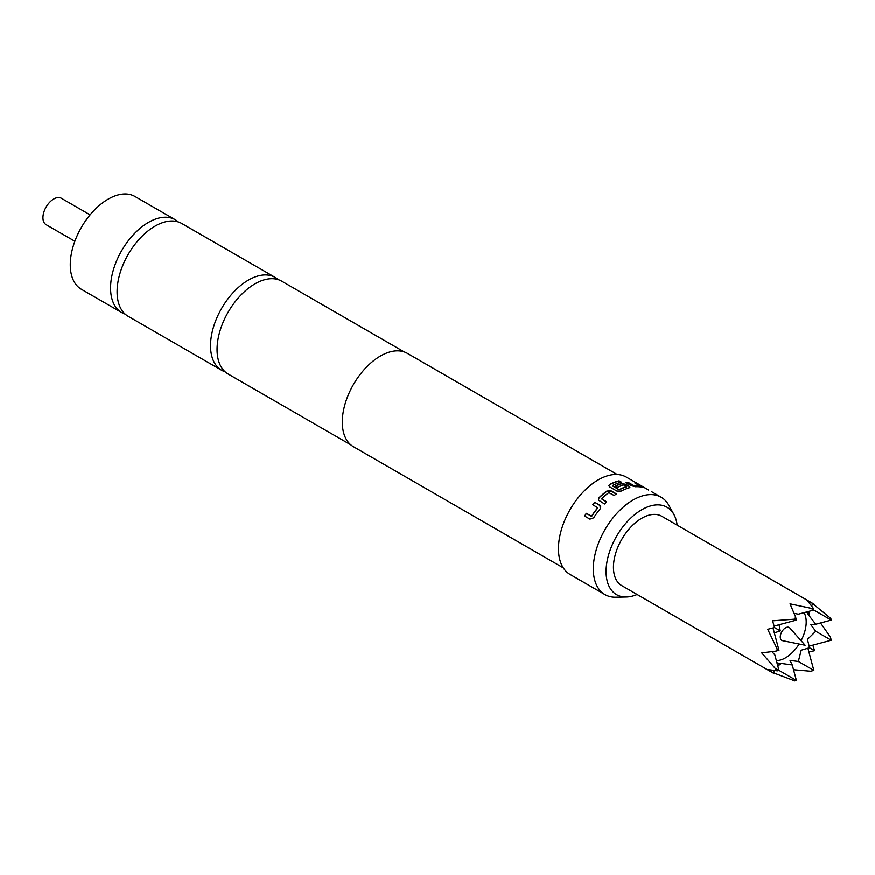 <?xml version="1.0" encoding="UTF-8"?>
<svg xmlns="http://www.w3.org/2000/svg" width="875" height="875" viewBox="0 0 875 875"><rect width="100%" height="100%" fill="white"/><g stroke="black" fill="none" stroke-linecap="round" stroke-linejoin="round"><path stroke-width="1.31" d="M648.583 490.077L647.456 489.333A56.208 32.452 120 0 0 646.133 488.644L638.662 484.323A56.208 32.452 120 0 1 639.986 485.023A56.208 32.452 120 0 1 640.303 485.209L647.128 489.158M677.141 525.153A50.466 29.137 120 0 0 673.903 514.5A50.466 29.137 120 0 0 633.817 515.375A50.466 29.137 120 0 0 606.08 571.561A50.466 29.137 120 0 0 626.259 597.023L615.792 597.242A56.208 32.452 -60 0 1 604.942 594.606A56.208 32.452 -60 0 1 593.305 568.881A56.208 32.452 -60 0 1 617.837 512.312A56.208 32.452 -60 0 1 661.161 497.252L651.361 491.586M404.327 351.991L281.75 281.225A53.594 30.942 120 0 0 254.953 283.872A53.594 30.942 120 0 0 219.942 331.1A53.594 30.942 120 0 0 228.156 374.052L350.733 444.817M275.22 277.452L181.781 223.497A53.594 30.942 120 0 0 154.984 226.155A53.594 30.942 120 0 0 117.086 291.791A53.594 30.942 120 0 0 128.188 316.334L221.627 370.278A53.594 30.942 -60 0 1 213.412 327.337A53.594 30.942 -60 0 1 248.423 280.109A53.594 30.942 -60 0 1 275.22 277.452A53.594 30.942 -60 0 1 278.283 279.683M785.509 627.889A7.427 4.287 -60 0 1 789.862 628.042L805.109 645.269L782.567 640.675A7.427 4.287 -60 0 1 780.489 635.075A7.427 4.287 -60 0 1 785.509 627.889M773.642 670.633L774.506 673.827L621.742 585.638A40.042 23.122 -60 0 1 615.606 553.547A40.042 23.122 -60 0 1 641.769 518.262A40.042 23.122 -60 0 1 661.784 516.283L814.548 604.472L807.45 600.72L813.389 608.409L813.827 610.061L810.688 608.245L813.389 608.409M776.891 662.638L780.227 664.694L778.87 663.119L792.247 664.989L796.403 680.477L794.762 680.914L774.331 673.214M774.506 673.827L767.703 669.561L777.328 670.863L761.709 652.903L775.841 651.142L777.328 649.348L767.703 629.322L774.506 627.594L772.603 620.845L794.762 619.172L795.561 616.973L790.027 603.859L810.688 608.245M792.247 664.989L790.027 660.45L798.339 661.478L801.183 650.234L809.495 647.795L807.45 639.384L815.763 631.291L810.72 624.608L815.763 624.269L831.25 620.123L813.827 610.061L798.339 614.206L794.128 613.364M815.763 624.269L807.45 613.616L809.495 614.009L806.039 612.139M776.366 660.658A29.258 16.898 120 0 0 785.509 657.847A29.258 16.898 120 0 0 799.148 644.055M801.073 640.708A29.258 16.898 120 0 0 804.07 612.675M90.092 214.845L61.337 198.242A15.247 8.805 120 0 0 53.714 198.997A15.247 8.805 120 0 0 43.75 212.439A15.247 8.805 120 0 0 46.091 224.656L74.845 241.259M661.161 497.252A56.208 32.452 -60 0 1 668.85 505.323L673.903 514.5M617.181 474.523L407.356 353.38A53.9 31.117 120 0 0 365.827 367.828A53.9 31.117 120 0 0 342.289 422.067A53.9 31.117 120 0 0 353.456 446.742L563.281 567.886M597.669 507.555L597.691 507.806A56.208 32.452 120 0 0 591.598 516.152L586.305 513.341A56.208 32.452 120 0 0 584.598 516.075L589.936 519.159L593.655 517.836A56.208 32.452 120 0 1 600.239 508.802L600.009 505.345L594.672 502.272A56.208 32.452 120 0 0 592.638 504.656L597.691 507.806M600.731 506.067L594.672 502.272M599.047 497.678L598.38 500.062L604.516 504A56.208 32.452 120 0 1 606.659 501.856L601.617 498.717A56.208 32.452 120 0 1 608.814 492.636L614.141 495.523A56.208 32.452 120 0 1 616.416 493.938L611.078 490.853L606.823 491.094A56.208 32.452 120 0 0 599.047 497.678L598.434 500.183M612.478 485.691L619.095 489.77L612.456 485.942M629.869 487.298L629.048 487.911L628.972 486.15L625.767 484.302L621.578 483.591A56.208 32.452 120 0 0 615.114 486.095L617.4 487.408A56.208 32.452 120 0 1 623.809 484.925L626.708 486.598A56.208 32.452 120 0 0 619.413 489.53L619.106 489.519M629.048 487.911A56.208 32.452 120 0 0 621.141 491.127L616.875 491.083L609.634 486.905L608.748 485.669L609.634 484.487L608.759 485.8M612.467 485.516A56.208 32.452 120 0 1 621.37 482.18L619.084 480.856A56.208 32.452 120 0 0 609.634 484.487M639.898 485.898L639.92 485.953A56.208 32.452 120 0 0 633.511 485.417L628.195 482.431A56.208 32.452 120 0 0 626.084 482.639L631.422 485.712L635.523 486.752A56.208 32.452 120 0 1 642.458 487.331L636.694 483.525A56.208 32.452 120 0 0 634.867 482.989L639.898 485.898M642.458 487.331L636.694 483.525M639.986 485.023L626.314 477.127A56.208 32.452 120 0 0 582.991 492.188A56.208 32.452 120 0 0 558.458 548.756A56.208 32.452 120 0 0 570.095 574.492L604.942 594.606M125.125 314.103A53.594 30.942 -60 0 1 121.658 312.561A53.594 30.942 -60 0 1 110.567 288.028A53.594 30.942 -60 0 1 148.455 222.392A53.594 30.942 -60 0 1 175.252 219.734A53.594 30.942 -60 0 1 178.314 221.966M121.658 312.561L81.364 289.297A53.594 30.942 -60 0 1 73.15 246.356A53.594 30.942 -60 0 1 108.161 199.128A53.594 30.942 -60 0 1 134.958 196.47L175.252 219.734M225.094 371.82A53.594 30.942 -60 0 1 221.627 370.278M626.259 597.023A50.466 29.137 120 0 0 637.109 594.508M771.991 651.711L774.823 654.927L778.98 670.414L775.841 668.598M779.034 624.772L780.238 630.897L774.32 632.92M777.328 670.863L778.98 670.414L796.403 680.477M820.531 622.989L830.408 637.098L831.25 640.238L815.763 631.291M772.997 627.987L778.98 650.3L777.328 649.348M780.238 630.897L774.506 627.594M808.795 611.406L809.495 614.009M807.887 648.233L813.827 670.414L798.339 661.478M812.831 645.17L814.548 650.716L808.894 652.006M814.548 650.716L809.495 647.795M809.069 646.177L831.25 640.238M813.925 604.647L830.812 618.472L831.25 620.123M813.827 670.414L810.688 671.256L793.527 669.758M775.841 651.142L778.98 650.3M777.634 665.383L780.238 664.694M774.091 626.095L796.403 620.123L794.762 619.172M795.561 616.973L796.403 620.123M811.344 605.336L814.548 604.472M633.511 485.417L633.423 485.702A55.902 32.277 120 0 1 639.8 486.227L639.92 485.953M633.139 485.614L628.195 482.431M628.108 482.716A55.902 32.277 120 0 0 626.467 482.858M642.337 487.605L641.889 486.883M636.552 483.798A55.902 32.277 120 0 0 635.895 483.58M626.708 486.598L626.653 486.872A55.902 32.277 120 0 0 619.402 489.781M621.578 483.591L621.523 483.864A55.902 32.277 120 0 0 615.355 486.227M625.767 484.302L621.523 483.864M628.972 486.15L625.702 484.586M629.814 487.43L628.906 486.434M619.084 480.856L619.019 481.13A55.902 32.277 120 0 0 609.623 484.739M620.987 482.267L619.019 481.13M616.23 494.058L611.1 491.094L606.823 491.094M606.856 491.334A55.902 32.277 120 0 0 599.112 497.875M606.55 501.955L601.628 498.947M597.8 507.97A55.902 32.277 120 0 0 591.741 516.261L591.598 516.152M591.478 516.348L586.305 513.341M586.447 513.45A55.902 32.277 120 0 0 584.752 516.163M600.797 506.198L600.097 505.52M594.759 502.436A55.902 32.277 120 0 0 592.802 504.744"/></g></svg>
